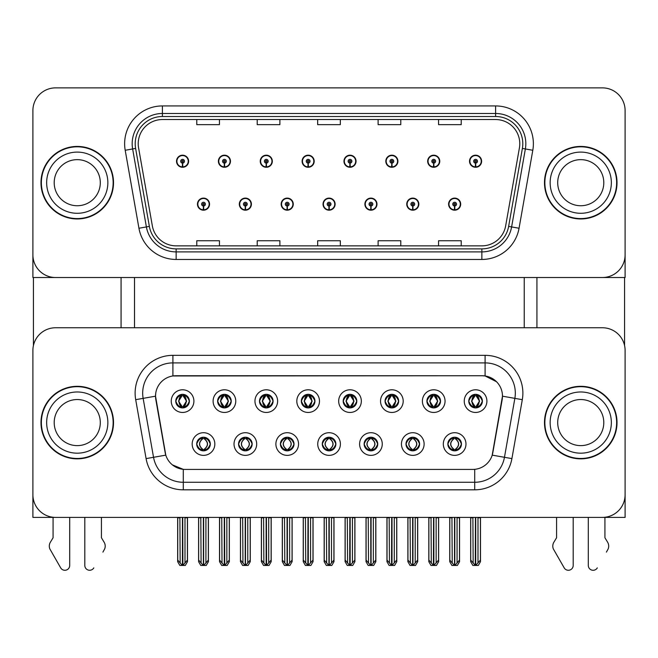 <?xml version="1.0" encoding="UTF-8"?>
<svg xmlns="http://www.w3.org/2000/svg" width="658" height="658" viewBox="0 0 658 658"><rect width="100%" height="100%" fill="white"/><g stroke="black" fill="none" stroke-linecap="round" stroke-linejoin="round"><path stroke-width="0.99" d="M175.776 401.125A6.802 6.802 0 0 0 182.57 407.927A6.802 6.802 0 0 0 189.372 401.125A6.802 6.802 0 0 0 182.57 394.323A6.802 6.802 0 0 0 175.776 401.125L175.834 401.125C177.249 404.925 179.009 406.751 181.131 406.611L180.67 407.656M171.244 401.125A11.334 11.334 0 0 0 182.57 412.459A11.334 11.334 0 0 0 193.904 401.125A11.334 11.334 0 0 0 182.57 389.791A11.334 11.334 0 0 0 171.244 401.125M280.415 444.043A6.802 6.802 0 0 0 287.217 450.837A6.802 6.802 0 0 0 294.019 444.043A6.802 6.802 0 0 0 287.217 437.241A6.802 6.802 0 0 0 280.415 444.043L280.481 444.043C281.772 447.703 283.532 449.529 285.778 449.537L286.584 449.537C282.085 445.869 282.085 442.209 286.584 438.541L285.778 438.541C283.573 438.499 281.813 440.334 280.481 444.043M275.883 444.043A11.334 11.334 0 0 0 287.217 455.369A11.334 11.334 0 0 0 298.551 444.043A11.334 11.334 0 0 0 287.217 432.709A11.334 11.334 0 0 0 275.883 444.043M238.558 444.043A6.802 6.802 0 0 0 245.36 450.837A6.802 6.802 0 0 0 252.162 444.043A6.802 6.802 0 0 0 245.36 437.241A6.802 6.802 0 0 0 238.558 444.043L238.624 444.043C239.915 447.703 241.675 449.529 243.921 449.537L244.727 449.537C240.228 445.869 240.228 442.209 244.727 438.541L243.921 438.541C241.716 438.499 239.956 440.334 238.624 444.043M234.026 444.043A11.334 11.334 0 0 0 245.36 455.369A11.334 11.334 0 0 0 256.694 444.043A11.334 11.334 0 0 0 245.36 432.709A11.334 11.334 0 0 0 234.026 444.043M405.994 444.043A6.802 6.802 0 0 0 412.788 450.837A6.802 6.802 0 0 0 419.59 444.043A6.802 6.802 0 0 0 412.788 437.241A6.802 6.802 0 0 0 405.994 444.043L406.052 444.043C407.343 447.703 409.111 449.529 411.357 449.537L412.155 449.537C407.656 445.869 407.656 442.209 412.155 438.541L411.357 438.541C409.153 438.499 407.384 440.334 406.052 444.043M401.454 444.043A11.334 11.334 0 0 0 412.788 455.369A11.334 11.334 0 0 0 424.122 444.043A11.334 11.334 0 0 0 412.788 432.709A11.334 11.334 0 0 0 401.454 444.043M343.205 401.125A6.802 6.802 0 0 0 350.007 407.927A6.802 6.802 0 0 0 356.8 401.125A6.802 6.802 0 0 0 350.007 394.323A6.802 6.802 0 0 0 343.205 401.125L343.27 401.125C344.677 404.925 346.445 406.751 348.567 406.611L348.107 407.656M338.673 401.125A11.334 11.334 0 0 0 350.007 412.459A11.334 11.334 0 0 0 361.341 401.125A11.334 11.334 0 0 0 350.007 389.791A11.334 11.334 0 0 0 338.673 401.125M426.919 401.125A6.802 6.802 0 0 0 433.721 407.927A6.802 6.802 0 0 0 440.523 401.125A6.802 6.802 0 0 0 433.721 394.323A6.802 6.802 0 0 0 426.919 401.125L426.984 401.125C428.391 404.925 430.159 406.751 432.281 406.611L431.821 407.656M422.387 401.125A11.334 11.334 0 0 0 433.721 412.459A11.334 11.334 0 0 0 445.055 401.125A11.334 11.334 0 0 0 433.721 389.791A11.334 11.334 0 0 0 422.387 401.125M196.701 444.043A6.802 6.802 0 0 0 203.503 450.837A6.802 6.802 0 0 0 210.305 444.043A6.802 6.802 0 0 0 203.503 437.241A6.802 6.802 0 0 0 196.701 444.043L196.767 444.043C198.058 447.703 199.818 449.529 202.064 449.537L202.87 449.537C198.371 445.869 198.371 442.209 202.87 438.541L202.064 438.541C199.859 438.499 198.091 440.334 196.767 444.043M192.169 444.043A11.334 11.334 0 0 0 203.503 455.369A11.334 11.334 0 0 0 214.837 444.043A11.334 11.334 0 0 0 203.503 432.709A11.334 11.334 0 0 0 192.169 444.043M301.348 401.125A6.802 6.802 0 0 0 308.15 407.927A6.802 6.802 0 0 0 314.943 401.125A6.802 6.802 0 0 0 308.15 394.323A6.802 6.802 0 0 0 301.348 401.125L301.413 401.125C302.82 404.925 304.58 406.751 306.71 406.611L306.241 407.656M296.816 401.125A11.334 11.334 0 0 0 308.15 412.459A11.334 11.334 0 0 0 319.484 401.125A11.334 11.334 0 0 0 308.15 389.791A11.334 11.334 0 0 0 296.816 401.125M217.634 401.125A6.802 6.802 0 0 0 224.436 407.927A6.802 6.802 0 0 0 231.229 401.125A6.802 6.802 0 0 0 224.436 394.323A6.802 6.802 0 0 0 217.634 401.125L217.699 401.125C219.106 404.925 220.866 406.751 222.996 406.611L222.527 407.656M213.102 401.125A11.334 11.334 0 0 0 224.436 412.459A11.334 11.334 0 0 0 235.761 401.125A11.334 11.334 0 0 0 224.436 389.791A11.334 11.334 0 0 0 213.102 401.125M259.491 401.125A6.802 6.802 0 0 0 266.293 407.927A6.802 6.802 0 0 0 273.086 401.125A6.802 6.802 0 0 0 266.293 394.323A6.802 6.802 0 0 0 259.491 401.125L259.556 401.125C260.963 404.925 262.723 406.751 264.853 406.611L264.384 407.656M254.959 401.125A11.334 11.334 0 0 0 266.293 412.459A11.334 11.334 0 0 0 277.627 401.125A11.334 11.334 0 0 0 266.293 389.791A11.334 11.334 0 0 0 254.959 401.125M364.129 444.043A6.802 6.802 0 0 0 370.931 450.837A6.802 6.802 0 0 0 377.733 444.043A6.802 6.802 0 0 0 370.931 437.241A6.802 6.802 0 0 0 364.129 444.043L364.195 444.043C365.486 447.703 367.254 449.529 369.5 449.537L370.298 449.537C365.799 445.869 365.799 442.209 370.298 438.541L369.5 438.541C367.296 438.499 365.527 440.334 364.195 444.043M359.597 444.043A11.334 11.334 0 0 0 370.931 455.369A11.334 11.334 0 0 0 382.265 444.043A11.334 11.334 0 0 0 370.931 432.709A11.334 11.334 0 0 0 359.597 444.043M322.272 444.043A6.802 6.802 0 0 0 329.074 450.837A6.802 6.802 0 0 0 335.876 444.043A6.802 6.802 0 0 0 329.074 437.241A6.802 6.802 0 0 0 322.272 444.043L322.338 444.043C323.629 447.703 325.397 449.529 327.635 449.537L328.441 449.537C323.942 445.869 323.942 442.209 328.441 438.541L327.635 438.541C325.43 438.499 323.67 440.334 322.338 444.043M317.74 444.043A11.334 11.334 0 0 0 329.074 455.369A11.334 11.334 0 0 0 340.408 444.043A11.334 11.334 0 0 0 329.074 432.709A11.334 11.334 0 0 0 317.74 444.043M468.776 401.125A6.802 6.802 0 0 0 475.578 407.927A6.802 6.802 0 0 0 482.38 401.125A6.802 6.802 0 0 0 475.578 394.323A6.802 6.802 0 0 0 468.776 401.125L468.841 401.125C470.248 404.925 472.016 406.751 474.138 406.611L473.678 407.656M464.244 401.125A11.334 11.334 0 0 0 475.578 412.459A11.334 11.334 0 0 0 486.912 401.125A11.334 11.334 0 0 0 475.578 389.791A11.334 11.334 0 0 0 464.244 401.125M385.062 401.125A6.802 6.802 0 0 0 391.864 407.927A6.802 6.802 0 0 0 398.666 401.125A6.802 6.802 0 0 0 391.864 394.323A6.802 6.802 0 0 0 385.062 401.125L385.127 401.125C386.534 404.925 388.302 406.751 390.424 406.611L389.964 407.656M380.53 401.125A11.334 11.334 0 0 0 391.864 412.459A11.334 11.334 0 0 0 403.198 401.125A11.334 11.334 0 0 0 391.864 389.791A11.334 11.334 0 0 0 380.53 401.125M447.851 444.043A6.802 6.802 0 0 0 454.645 450.837A6.802 6.802 0 0 0 461.447 444.043A6.802 6.802 0 0 0 454.645 437.241A6.802 6.802 0 0 0 447.851 444.043L447.909 444.043C449.2 447.703 450.969 449.529 453.214 449.537L454.02 449.537C449.521 445.869 449.521 442.209 454.02 438.541L453.214 438.541C451.01 438.499 449.241 440.334 447.909 444.043M443.311 444.043A11.334 11.334 0 0 0 454.645 455.369A11.334 11.334 0 0 0 465.979 444.043A11.334 11.334 0 0 0 454.645 432.709A11.334 11.334 0 0 0 443.311 444.043M155.527 396.141A20.398 20.398 0 0 0 155.839 399.677L165.158 452.564A20.398 20.398 0 0 0 185.252 469.425L472.748 469.425A20.398 20.398 0 0 0 492.842 452.564L502.161 399.677A20.398 20.398 0 0 0 482.075 375.734L175.925 375.734A20.398 20.398 0 0 0 155.527 396.141L155.749 393.114M32.9 350.426L32.9 517.402L625.1 517.402L625.1 350.426A22.668 22.668 0 0 0 602.432 327.758L55.568 327.758A22.668 22.668 0 0 0 32.9 350.426L32.9 494.734A22.668 22.668 0 0 0 55.568 517.402L602.432 517.402A22.668 22.668 0 0 0 625.1 494.734L625.1 350.426M134.52 277.52L134.52 327.758M524.237 277.52L524.237 327.758M323.029 204.153A6.045 6.045 0 0 0 329.074 210.198A6.045 6.045 0 0 0 335.119 204.153A6.045 6.045 0 0 0 329.074 198.107A6.045 6.045 0 0 0 323.029 204.153M364.886 204.153A6.045 6.045 0 0 0 370.931 210.198A6.045 6.045 0 0 0 376.976 204.153A6.045 6.045 0 0 0 370.931 198.107A6.045 6.045 0 0 0 364.886 204.153M281.172 204.153A6.045 6.045 0 0 0 287.217 210.198A6.045 6.045 0 0 0 293.262 204.153A6.045 6.045 0 0 0 287.217 198.107A6.045 6.045 0 0 0 281.172 204.153M239.315 204.153A6.045 6.045 0 0 0 245.36 210.198A6.045 6.045 0 0 0 251.405 204.153A6.045 6.045 0 0 0 245.36 198.107A6.045 6.045 0 0 0 239.315 204.153M197.458 204.153A6.045 6.045 0 0 0 203.503 210.198A6.045 6.045 0 0 0 209.548 204.153A6.045 6.045 0 0 0 203.503 198.107A6.045 6.045 0 0 0 197.458 204.153M406.743 204.153A6.045 6.045 0 0 0 412.788 210.198A6.045 6.045 0 0 0 418.833 204.153A6.045 6.045 0 0 0 412.788 198.107A6.045 6.045 0 0 0 406.743 204.153M427.675 161.235A6.045 6.045 0 0 0 433.721 167.28A6.045 6.045 0 0 0 439.766 161.235A6.045 6.045 0 0 0 433.721 155.189A6.045 6.045 0 0 0 427.675 161.235M385.818 161.235A6.045 6.045 0 0 0 391.864 167.28A6.045 6.045 0 0 0 397.909 161.235A6.045 6.045 0 0 0 391.864 155.189A6.045 6.045 0 0 0 385.818 161.235M343.961 161.235A6.045 6.045 0 0 0 350.007 167.28A6.045 6.045 0 0 0 356.052 161.235A6.045 6.045 0 0 0 350.007 155.189A6.045 6.045 0 0 0 343.961 161.235M302.104 161.235A6.045 6.045 0 0 0 308.15 167.28A6.045 6.045 0 0 0 314.195 161.235A6.045 6.045 0 0 0 308.15 155.189A6.045 6.045 0 0 0 302.104 161.235M260.247 161.235A6.045 6.045 0 0 0 266.293 167.28A6.045 6.045 0 0 0 272.33 161.235A6.045 6.045 0 0 0 266.293 155.189A6.045 6.045 0 0 0 260.247 161.235M218.39 161.235A6.045 6.045 0 0 0 224.436 167.28A6.045 6.045 0 0 0 230.473 161.235A6.045 6.045 0 0 0 224.436 155.189A6.045 6.045 0 0 0 218.39 161.235M176.533 161.235A6.045 6.045 0 0 0 182.57 167.28A6.045 6.045 0 0 0 188.616 161.235A6.045 6.045 0 0 0 182.57 155.189A6.045 6.045 0 0 0 176.533 161.235M448.6 204.153A6.045 6.045 0 0 0 454.645 210.198A6.045 6.045 0 0 0 460.69 204.153A6.045 6.045 0 0 0 454.645 198.107A6.045 6.045 0 0 0 448.6 204.153M469.532 161.235A6.045 6.045 0 0 0 475.578 167.28A6.045 6.045 0 0 0 481.623 161.235A6.045 6.045 0 0 0 475.578 155.189A6.045 6.045 0 0 0 469.532 161.235M625.1 277.52L625.1 110.536A22.668 22.668 0 0 0 602.432 87.876L55.568 87.876A22.668 22.668 0 0 0 32.9 110.536L32.9 277.52L625.1 277.52M40.985 422.584A36.264 36.264 0 0 0 77.249 458.848A36.264 36.264 0 0 0 113.513 422.584A36.264 36.264 0 0 0 77.249 386.312A36.264 36.264 0 0 0 40.985 422.584M544.487 422.584A36.264 36.264 0 0 0 580.751 458.848A36.264 36.264 0 0 0 617.015 422.584A36.264 36.264 0 0 0 580.751 386.312A36.264 36.264 0 0 0 544.487 422.584M172.906 355.336L485.094 355.336A37.777 37.777 0 0 1 522.304 399.677L511.908 458.61A37.777 37.777 0 0 1 474.706 489.823L183.294 489.823A37.777 37.777 0 0 1 146.092 458.61L135.696 399.677A37.777 37.777 0 0 1 172.906 355.336L172.906 362.895L485.094 362.895A30.219 30.219 0 0 1 514.86 398.361L504.464 457.294A30.219 30.219 0 0 1 474.706 482.273L183.294 482.273A30.219 30.219 0 0 1 153.536 457.294L143.14 398.361A30.219 30.219 0 0 1 172.906 362.895L172.906 375.965L482.075 375.734L485.094 375.965L496.494 381.714M472.748 469.425L185.252 469.425M183.294 489.823L183.294 469.335L172.404 464.877M522.304 399.677L502.473 396.182L492.209 455.139L511.908 458.61M146.092 458.61L165.791 455.139L155.527 396.182L143.14 398.361A30.219 30.219 0 0 1 142.679 393.114M492.842 452.564L492.719 453.214M165.281 453.214L165.158 452.564M602.432 327.758L55.568 327.758M40.985 182.694A36.264 36.264 0 0 0 77.249 218.958A36.264 36.264 0 0 0 113.513 182.694A36.264 36.264 0 0 0 77.249 146.43A36.264 36.264 0 0 0 40.985 182.694M544.487 182.694A36.264 36.264 0 0 0 580.751 218.958A36.264 36.264 0 0 0 617.015 182.694A36.264 36.264 0 0 0 580.751 146.43A36.264 36.264 0 0 0 544.487 182.694M138.221 143.707A24.181 24.181 0 0 1 162.403 119.534L495.597 119.534A24.181 24.181 0 0 1 519.409 147.91L505.657 225.883A24.181 24.181 0 0 1 481.853 245.862L176.147 245.862A24.181 24.181 0 0 1 152.343 225.883L138.591 147.91A24.181 24.181 0 0 1 138.221 143.707M135.203 143.707A27.2 27.2 0 0 0 135.614 148.428L149.366 226.401A27.2 27.2 0 0 0 176.147 248.88L481.853 248.88A27.2 27.2 0 0 0 508.634 226.401L522.386 148.428A27.2 27.2 0 0 0 495.597 116.507L162.403 116.507A27.2 27.2 0 0 0 135.203 143.707M125.201 150.271A37.777 37.777 0 0 1 162.403 105.93L495.597 105.93A37.777 37.777 0 0 1 532.799 150.271L519.055 228.244A37.777 37.777 0 0 1 481.853 259.458L176.147 259.458A37.777 37.777 0 0 1 138.945 228.244L125.201 150.271L132.636 148.955A30.219 30.219 0 0 1 162.403 113.489L495.597 113.489A30.219 30.219 0 0 1 525.364 148.955L511.611 226.928A30.219 30.219 0 0 1 481.853 251.899L176.147 251.899A30.219 30.219 0 0 1 146.389 226.928L132.636 148.955A30.219 30.219 0 0 1 132.176 143.707M602.432 87.876L55.568 87.876M32.9 110.536L32.9 254.852A22.668 22.668 0 0 0 55.568 277.52L602.432 277.52A22.668 22.668 0 0 0 625.1 254.852L625.1 110.536M317.666 119.534L317.666 124.65L340.334 124.65L340.334 119.534M257.22 119.534L257.22 124.65L279.889 124.65L279.889 119.534M196.775 119.534L196.775 124.65L219.443 124.65L219.443 119.534M378.111 119.534L378.111 124.65L400.78 124.65L400.78 119.534M438.557 119.534L438.557 124.65L461.225 124.65L461.225 119.534M340.334 245.862L340.334 240.738L317.666 240.738L317.666 245.862M279.889 245.862L279.889 240.738L257.22 240.738L257.22 245.862M219.443 245.862L219.443 240.738L196.775 240.738L196.775 245.862M400.78 245.862L400.78 240.738L378.111 240.738L378.111 245.862M461.225 245.862L461.225 240.738L438.557 240.738L438.557 245.862M455.821 450.738L455.278 449.537L456.084 449.537C458.289 449.579 460.057 447.744 461.381 444.027C460.09 440.375 458.322 438.541 456.084 438.541L456.545 437.512M455.821 437.34L455.278 438.541L456.084 438.541M454.242 449.537L453.675 450.771L454.242 449.537C449.463 445.869 449.463 442.209 454.242 438.549L453.675 437.307L454.242 438.541C449.628 442.209 449.628 445.869 454.242 449.537M454.02 438.541L453.477 437.34M455.278 438.541L455.624 437.307L455.278 438.541C459.778 442.209 459.778 445.869 455.278 449.537L455.624 450.771L455.048 449.537C459.671 445.869 459.671 442.209 455.056 438.549C459.835 442.209 459.835 445.869 455.048 449.537L455.278 449.537M451.947 517.402L452.227 562.944L454.341 565.452L454.958 565.452L459.481 560.065L459.481 517.78L457.063 517.78L457.063 562.944M454.801 517.402L454.801 565.452M454.497 565.452L454.497 517.402M449.809 517.402L449.809 560.065L452.227 562.944M452.227 517.78L449.809 517.78M472.88 517.402L473.16 562.944L475.265 565.452L475.43 517.402M475.726 517.402L475.726 565.452L480.414 560.065L480.414 517.78L477.996 517.78L478.276 517.402M470.741 517.402L470.741 560.065L473.16 562.944M473.16 517.78L470.741 517.78M477.996 562.944L477.996 517.78M474.402 407.82L474.944 406.611L474.138 406.611M474.402 394.422L474.944 395.631L474.138 395.631C471.95 395.59 470.182 397.424 468.841 401.125M482.38 401.125L482.314 401.125C481.006 397.465 479.238 395.639 477.017 395.631L476.211 395.631L479.641 401.125L476.211 406.611L477.017 406.611L477.478 407.656M482.314 401.125C480.949 404.851 479.189 406.685 477.017 406.611M474.944 406.611L471.646 401.125L475.166 395.631C470.947 395.779 470.815 405.912 475.175 406.611L471.515 401.125L474.944 395.631M475.989 395.631L475.989 395.631C480.2 395.779 480.34 405.912 475.981 406.611L476.548 407.853L475.989 406.611L479.509 401.125L475.989 395.631L476.556 394.397L475.981 395.631M413.964 450.738L413.421 449.537L414.227 449.537C416.432 449.579 418.2 447.744 419.524 444.027C418.233 440.375 416.465 438.541 414.227 438.541L414.688 437.512M413.964 437.34L413.421 438.541L414.227 438.541M412.385 449.537L411.818 450.771L412.385 449.537C407.606 445.869 407.606 442.209 412.385 438.549L411.818 437.307L412.385 438.541C407.763 442.209 407.763 445.869 412.385 449.537M412.155 438.541L411.62 437.34M413.421 438.541L413.767 437.307L413.421 438.541C417.92 442.209 417.92 445.869 413.421 449.537L413.767 450.771L413.191 449.537C417.814 445.869 417.814 442.209 413.199 438.549C417.978 442.209 417.978 445.869 413.191 449.537L413.421 449.537M410.09 517.402L410.37 562.944L412.484 565.452L413.101 565.452L417.624 560.065L417.624 517.78L415.206 517.78L415.206 562.944M412.944 517.402L412.944 565.452M412.64 565.452L412.64 517.402M407.952 517.402L407.952 560.065L410.37 562.944M410.37 517.78L407.952 517.78M372.099 450.738L371.564 449.537L372.37 449.537C374.575 449.579 376.343 447.744 377.667 444.027C376.376 440.375 374.608 438.541 372.37 438.541L372.831 437.512M372.099 437.34L371.564 438.541L372.37 438.541M370.528 449.537L369.961 450.771L370.528 449.537C365.749 445.869 365.749 442.209 370.528 438.549L369.961 437.307L370.528 438.541C365.906 442.209 365.906 445.869 370.528 449.537M370.298 438.541L369.763 437.34M371.564 438.541L371.91 437.307L371.334 438.541C376.121 442.209 376.121 445.869 371.334 449.537L371.902 450.771L371.342 449.537C375.957 445.869 375.957 442.209 371.342 438.549L371.564 438.541C376.063 442.209 376.063 445.869 371.564 449.537L371.564 449.537M368.233 517.402L368.513 562.944L370.627 565.452L371.244 565.452L375.767 560.065L375.767 517.78L373.349 517.78L373.349 562.944M371.087 517.402L371.087 565.452M370.783 565.452L370.783 517.402M366.095 517.402L366.095 560.065L368.513 562.944M368.513 517.78L366.095 517.78M330.242 450.738L329.707 449.537L330.513 449.537C332.718 449.579 334.486 447.744 335.81 444.027C334.519 440.375 332.751 438.541 330.513 438.541L330.974 437.512M330.242 437.34L329.707 438.541L330.513 438.541M328.663 449.537L328.103 450.771L328.671 449.537C323.892 445.869 323.892 442.209 328.671 438.549L328.103 437.307L328.671 438.541C324.049 442.209 324.049 445.869 328.663 449.537M328.441 438.541L327.906 437.34M329.707 438.541C334.206 442.209 334.206 445.869 329.707 449.537L329.485 449.537C334.099 445.869 334.099 442.209 329.485 438.549L330.053 437.307M329.707 449.537L330.053 450.771M326.376 517.402L326.656 562.944L328.77 565.452L329.387 565.452L333.91 560.065L333.91 517.78L331.492 517.78L331.492 562.944M329.23 517.402L329.23 565.452M328.926 565.452L328.926 517.402M324.238 517.402L324.238 560.065L326.656 562.944M326.656 517.78L324.238 517.78M431.023 517.402L431.303 562.944L433.408 565.452L433.564 517.402M433.869 517.402L433.869 565.452L438.557 560.065L438.557 517.78L436.139 517.78L436.419 517.402M428.884 517.402L428.884 560.065L431.303 562.944M431.303 517.78L428.884 517.78M436.139 562.944L436.139 517.78M432.545 407.82L433.087 406.611L432.281 406.611M432.545 394.422L433.087 395.631L432.281 395.631C430.093 395.59 428.325 397.424 426.984 401.125M440.523 401.125L440.457 401.125C439.149 397.465 437.381 395.639 435.16 395.631L434.354 395.631L437.784 401.125L434.354 406.611L435.16 406.611L435.621 407.656M440.457 401.125C439.092 404.851 437.331 406.685 435.16 406.611M433.087 406.611L429.789 401.125L433.309 395.631L432.742 394.397L433.318 395.631C429.09 395.779 428.958 405.912 433.318 406.611L432.75 407.853L433.309 406.611L429.658 401.125L433.087 395.631M434.132 395.631L434.132 395.631C438.343 395.779 438.483 405.912 434.124 406.611L434.691 407.853L434.132 406.611L437.644 401.125L434.132 395.631L434.699 394.397L434.124 395.631M389.166 517.402L389.446 562.944L391.551 565.452L391.707 517.402M392.012 517.402L392.012 565.452L396.7 560.065L396.7 517.78L394.282 517.78L394.561 517.402M387.027 517.402L387.027 560.065L389.446 562.944M389.446 517.78L387.027 517.78M394.282 562.944L394.282 517.78M390.688 407.82L391.23 406.611L390.424 406.611M390.688 394.422L391.23 395.631L390.424 395.631C388.236 395.59 386.468 397.424 385.127 401.125M398.666 401.125L398.6 401.125C397.292 397.465 395.524 395.639 393.303 395.631L392.497 395.631L395.927 401.125L392.497 406.611L393.303 406.611L393.764 407.656M398.6 401.125C397.235 404.851 395.474 406.685 393.303 406.611M391.23 406.611L387.932 401.125L391.452 395.631C387.233 395.779 387.101 405.912 391.461 406.611L387.801 401.125L391.23 395.631M392.275 395.631L392.834 394.397L392.267 395.631C396.486 395.779 396.626 405.912 392.267 406.611L392.834 407.853L392.275 406.611L395.787 401.125L392.275 395.631M347.309 517.402L347.589 562.944L349.694 565.452L349.85 517.402M350.155 517.402L350.155 565.452L354.843 560.065L354.843 517.78L352.425 517.78L352.704 517.402M345.17 517.402L345.17 560.065L347.589 562.944M347.589 517.78L345.17 517.78M352.425 562.944L352.425 517.78M348.83 407.82L349.373 406.611L348.567 406.611M348.83 394.422L349.373 395.631L348.567 395.631C346.379 395.59 344.611 397.424 343.27 401.125M356.8 401.125L356.743 401.125C355.435 397.465 353.667 395.639 351.446 395.631L350.64 395.631L354.07 401.125L350.64 406.611L351.446 406.611L351.907 407.656M356.743 401.125C355.378 404.851 353.617 406.685 351.446 406.611M349.373 406.611L346.075 401.125L349.595 395.631C345.376 395.779 345.244 405.912 349.595 406.611L345.944 401.125L349.373 395.631M350.418 395.631L350.418 395.631C354.629 395.779 354.769 405.912 350.41 406.611L350.977 407.853L350.418 406.611L353.93 401.125L350.418 395.631L350.977 394.397L350.41 395.631M305.452 517.402L305.731 562.944L307.837 565.452L307.993 517.402M308.298 517.402L308.298 565.452L312.986 560.065L312.986 517.78L310.568 517.78L310.847 517.402M303.313 517.402L303.313 560.065L305.731 562.944M305.731 517.78L303.313 517.78M310.568 562.944L310.568 517.78M306.973 407.82L307.516 406.611L306.71 406.611M306.973 394.422L307.516 395.631L306.71 395.631C304.514 395.59 302.754 397.424 301.413 401.125M314.943 401.125L314.886 401.125C313.57 397.465 311.81 395.639 309.589 395.631L308.783 395.631L312.213 401.125L308.783 406.611L309.589 406.611L310.05 407.656M314.886 401.125C313.521 404.851 311.752 406.685 309.589 406.611M307.516 406.611L304.218 401.125L307.738 395.631C303.519 395.779 303.387 405.912 307.738 406.611L304.086 401.125L307.516 395.631M308.561 395.631L308.561 395.631C312.772 395.779 312.904 405.912 308.553 406.611L309.12 407.853L308.561 406.611L312.073 401.125L308.561 395.631L309.12 394.397L308.553 395.631M454.563 206.036L454.398 209.812A5.667 5.667 0 0 1 448.978 204.153A5.667 5.667 0 0 1 454.645 198.486A5.667 5.667 0 0 1 460.312 204.153A5.667 5.667 0 0 1 454.892 209.812L454.727 206.036A1.892 1.892 0 0 0 456.537 204.153A1.892 1.892 0 0 0 454.645 202.261A1.892 1.892 0 0 0 452.762 204.153A1.892 1.892 0 0 0 454.563 206.036L454.612 204.909A0.757 0.757 0 0 1 453.888 204.153A0.757 0.757 0 0 1 454.645 203.396A0.757 0.757 0 0 1 455.402 204.153A0.757 0.757 0 0 1 454.678 204.909L454.727 206.036M459.555 517.402L459.555 561.677L457.376 565.452L454.958 565.452M449.735 517.402L449.735 561.677L451.914 565.452L454.341 565.452M475.495 163.126L475.331 166.902A5.667 5.667 0 0 1 469.911 161.235A5.667 5.667 0 0 1 475.578 155.568A5.667 5.667 0 0 1 481.245 161.235A5.667 5.667 0 0 1 475.824 166.902L475.66 163.126A1.892 1.892 0 0 0 477.469 161.235A1.892 1.892 0 0 0 475.578 159.351A1.892 1.892 0 0 0 473.686 161.235A1.892 1.892 0 0 0 475.495 163.126L475.545 161.991A0.757 0.757 0 0 1 474.821 161.235A0.757 0.757 0 0 1 475.578 160.478A0.757 0.757 0 0 1 476.334 161.235A0.757 0.757 0 0 1 475.611 161.991L475.66 163.126M480.488 517.402L480.488 561.677L478.308 565.452L475.89 565.452M470.667 517.402L470.667 561.677L472.847 565.452L475.265 565.452M33.426 277.52L33.426 345.557M121.072 277.52L121.072 327.758M536.928 277.52L536.928 327.758M624.574 277.52L624.574 345.557M412.706 206.036L412.541 209.812A5.667 5.667 0 0 1 407.121 204.153A5.667 5.667 0 0 1 412.788 198.486A5.667 5.667 0 0 1 418.455 204.153A5.667 5.667 0 0 1 413.035 209.812L412.87 206.036A1.892 1.892 0 0 0 414.68 204.153A1.892 1.892 0 0 0 412.788 202.261A1.892 1.892 0 0 0 410.905 204.153A1.892 1.892 0 0 0 412.706 206.036L412.755 204.909A0.757 0.757 0 0 1 412.031 204.153A0.757 0.757 0 0 1 412.788 203.396A0.757 0.757 0 0 1 413.545 204.153A0.757 0.757 0 0 1 412.821 204.909L412.87 206.036M417.698 517.402L417.698 561.677L415.519 565.452L413.101 565.452M407.878 517.402L407.878 561.677L410.057 565.452L412.484 565.452M370.849 206.036L370.684 209.812A5.667 5.667 0 0 1 365.264 204.153A5.667 5.667 0 0 1 370.931 198.486A5.667 5.667 0 0 1 376.598 204.153A5.667 5.667 0 0 1 371.178 209.812L371.013 206.036A1.892 1.892 0 0 0 372.823 204.153A1.892 1.892 0 0 0 370.931 202.261A1.892 1.892 0 0 0 369.048 204.153A1.892 1.892 0 0 0 370.849 206.036L370.898 204.909A0.757 0.757 0 0 1 370.174 204.153A0.757 0.757 0 0 1 370.931 203.396A0.757 0.757 0 0 1 371.688 204.153A0.757 0.757 0 0 1 370.964 204.909L371.013 206.036M375.841 517.402L375.841 561.677L373.662 565.452L371.244 565.452M366.021 517.402L366.021 561.677L368.2 565.452L370.627 565.452M328.992 206.036L328.827 209.812A5.667 5.667 0 0 1 323.407 204.153A5.667 5.667 0 0 1 329.074 198.486A5.667 5.667 0 0 1 334.741 204.153A5.667 5.667 0 0 1 329.321 209.812L329.156 206.036A1.892 1.892 0 0 0 330.966 204.153A1.892 1.892 0 0 0 329.074 202.261A1.892 1.892 0 0 0 327.19 204.153A1.892 1.892 0 0 0 328.992 206.036L329.041 204.909A0.757 0.757 0 0 1 328.317 204.153A0.757 0.757 0 0 1 329.074 203.396A0.757 0.757 0 0 1 329.831 204.153A0.757 0.757 0 0 1 329.107 204.909L329.156 206.036M333.984 517.402L333.984 561.677L331.805 565.452L329.387 565.452M324.164 517.402L324.164 561.677L326.343 565.452L328.77 565.452M433.638 163.126L433.474 166.902A5.667 5.667 0 0 1 428.054 161.235A5.667 5.667 0 0 1 433.721 155.568A5.667 5.667 0 0 1 439.388 161.235A5.667 5.667 0 0 1 433.967 166.902L433.803 163.126A1.892 1.892 0 0 0 435.604 161.235A1.892 1.892 0 0 0 433.721 159.351A1.892 1.892 0 0 0 431.829 161.235A1.892 1.892 0 0 0 433.638 163.126L433.688 161.991A0.757 0.757 0 0 1 432.964 161.235A0.757 0.757 0 0 1 433.721 160.478A0.757 0.757 0 0 1 434.477 161.235A0.757 0.757 0 0 1 433.754 161.991L433.803 163.126M438.631 517.402L438.631 561.677L436.451 565.452L434.025 565.452M428.81 517.402L428.81 561.677L430.99 565.452L433.408 565.452M391.781 163.126L391.617 166.902A5.667 5.667 0 0 1 386.197 161.235A5.667 5.667 0 0 1 391.864 155.568A5.667 5.667 0 0 1 397.531 161.235A5.667 5.667 0 0 1 392.11 166.902L391.946 163.126A1.892 1.892 0 0 0 393.747 161.235A1.892 1.892 0 0 0 391.864 159.351A1.892 1.892 0 0 0 389.972 161.235A1.892 1.892 0 0 0 391.781 163.126L391.831 161.991A0.757 0.757 0 0 1 391.107 161.235A0.757 0.757 0 0 1 391.864 160.478A0.757 0.757 0 0 1 392.62 161.235A0.757 0.757 0 0 1 391.897 161.991L391.946 163.126M396.774 517.402L396.774 561.677L394.594 565.452L392.168 565.452M386.953 517.402L386.953 561.677L389.133 565.452L391.551 565.452M349.924 163.126L349.76 166.902A5.667 5.667 0 0 1 344.34 161.235A5.667 5.667 0 0 1 350.007 155.568A5.667 5.667 0 0 1 355.674 161.235A5.667 5.667 0 0 1 350.253 166.902L350.089 163.126A1.892 1.892 0 0 0 351.89 161.235A1.892 1.892 0 0 0 350.007 159.351A1.892 1.892 0 0 0 348.115 161.235A1.892 1.892 0 0 0 349.924 163.126L349.974 161.991A0.757 0.757 0 0 1 349.25 161.235A0.757 0.757 0 0 1 350.007 160.478A0.757 0.757 0 0 1 350.763 161.235A0.757 0.757 0 0 1 350.04 161.991L350.089 163.126M354.917 517.402L354.917 561.677L352.737 565.452L350.311 565.452M345.096 517.402L345.096 561.677L347.276 565.452L349.694 565.452M308.067 163.126L307.903 166.902A5.667 5.667 0 0 1 302.483 161.235A5.667 5.667 0 0 1 308.15 155.568A5.667 5.667 0 0 1 313.817 161.235A5.667 5.667 0 0 1 308.396 166.902L308.232 163.126A1.892 1.892 0 0 0 310.033 161.235A1.892 1.892 0 0 0 308.15 159.351A1.892 1.892 0 0 0 306.258 161.235A1.892 1.892 0 0 0 308.067 163.126L308.117 161.991A0.757 0.757 0 0 1 307.393 161.235A0.757 0.757 0 0 1 308.15 160.478A0.757 0.757 0 0 1 308.906 161.235A0.757 0.757 0 0 1 308.183 161.991L308.232 163.126M313.06 517.402L313.06 561.677L310.88 565.452L308.454 565.452M303.239 517.402L303.239 561.677L305.419 565.452L307.837 565.452M84.808 517.402L84.808 565.469L84.808 517.402M69.699 517.402L69.699 565.469A4.828 4.828 0 0 1 60.692 567.879L49.843 548.928A7.559 7.559 0 0 1 50.386 542.2L53.076 537.767L50.386 542.2M102.911 552.111L104.663 548.928A7.559 7.559 0 0 0 104.112 542.2L101.431 537.767L101.431 517.402M93.806 567.879A4.828 4.828 0 0 1 84.808 565.469M53.076 517.402L53.076 537.767M104.112 542.2L101.431 537.767M588.301 517.402L588.301 565.469L588.301 517.402M573.192 517.402L573.192 565.469A4.828 4.828 0 0 1 564.194 567.879L553.337 548.928A7.559 7.559 0 0 1 553.888 542.2L556.569 537.767L553.888 542.2M606.413 552.111L608.156 548.928A7.559 7.559 0 0 0 607.614 542.2L604.924 537.767L604.924 517.402M597.308 567.879A4.828 4.828 0 0 1 588.301 565.469M556.569 517.402L556.569 537.767M607.614 542.2L604.924 537.767M100.296 422.584A23.046 23.046 0 0 0 77.249 399.538A23.046 23.046 0 0 0 54.203 422.584A23.046 23.046 0 0 0 77.249 445.622A23.046 23.046 0 0 0 100.296 422.584A23.046 23.046 0 0 1 77.249 445.622A23.046 23.046 0 0 1 54.203 422.584M41.364 422.584A35.886 35.886 0 0 1 77.249 386.69A35.886 35.886 0 0 1 113.143 422.584A35.886 35.886 0 0 1 77.249 458.47A35.886 35.886 0 0 1 41.364 422.584M603.797 182.694A23.046 23.046 0 0 0 580.751 159.647A23.046 23.046 0 0 0 557.704 182.694A23.046 23.046 0 0 0 580.751 205.74A23.046 23.046 0 0 0 603.797 182.694A23.046 23.046 0 0 1 580.751 205.74A23.046 23.046 0 0 1 557.704 182.694M544.857 182.694A35.886 35.886 0 0 1 580.751 146.808A35.886 35.886 0 0 1 616.636 182.694A35.886 35.886 0 0 1 580.751 218.579A35.886 35.886 0 0 1 544.857 182.694M603.797 422.584A23.046 23.046 0 0 0 580.751 399.538A23.046 23.046 0 0 0 557.704 422.584A23.046 23.046 0 0 0 580.751 445.622A23.046 23.046 0 0 0 603.797 422.584A23.046 23.046 0 0 1 580.751 445.622A23.046 23.046 0 0 1 557.704 422.584M544.857 422.584A35.886 35.886 0 0 1 580.751 386.69A35.886 35.886 0 0 1 616.636 422.584A35.886 35.886 0 0 1 580.751 458.47A35.886 35.886 0 0 1 544.857 422.584M100.296 182.694A23.046 23.046 0 0 0 77.249 159.647A23.046 23.046 0 0 0 54.203 182.694A23.046 23.046 0 0 0 77.249 205.74A23.046 23.046 0 0 0 100.296 182.694A23.046 23.046 0 0 1 77.249 205.74A23.046 23.046 0 0 1 54.203 182.694M41.364 182.694A35.886 35.886 0 0 1 77.249 146.808A35.886 35.886 0 0 1 113.143 182.694A35.886 35.886 0 0 1 77.249 218.579A35.886 35.886 0 0 1 41.364 182.694M287.135 206.036L286.97 209.812A5.667 5.667 0 0 1 281.55 204.153A5.667 5.667 0 0 1 287.217 198.486A5.667 5.667 0 0 1 292.884 204.153A5.667 5.667 0 0 1 287.464 209.812L287.299 206.036A1.892 1.892 0 0 0 289.109 204.153A1.892 1.892 0 0 0 287.217 202.261A1.892 1.892 0 0 0 285.325 204.153A1.892 1.892 0 0 0 287.135 206.036L287.184 204.909A0.757 0.757 0 0 1 286.46 204.153A0.757 0.757 0 0 1 287.217 203.396A0.757 0.757 0 0 1 287.974 204.153A0.757 0.757 0 0 1 287.25 204.909L287.299 206.036M292.127 517.402L292.127 561.677L289.948 565.452L287.53 565.452L292.053 560.065L292.053 517.78L289.635 517.78L289.635 562.944M282.307 517.402L282.307 561.677L284.486 565.452L287.53 565.452M245.278 206.036L245.113 209.812A5.667 5.667 0 0 1 239.693 204.153A5.667 5.667 0 0 1 245.36 198.486A5.667 5.667 0 0 1 251.027 204.153A5.667 5.667 0 0 1 245.607 209.812L245.442 206.036A1.892 1.892 0 0 0 247.252 204.153A1.892 1.892 0 0 0 245.36 202.261A1.892 1.892 0 0 0 243.468 204.153A1.892 1.892 0 0 0 245.278 206.036L245.327 204.909A0.757 0.757 0 0 1 244.603 204.153A0.757 0.757 0 0 1 245.36 203.396A0.757 0.757 0 0 1 246.117 204.153A0.757 0.757 0 0 1 245.393 204.909L245.442 206.036M250.27 517.402L250.27 561.677L248.091 565.452L245.673 565.452L250.196 560.065L250.196 517.78L247.778 517.78L247.778 562.944M240.45 517.402L240.45 561.677L242.629 565.452L245.673 565.452M203.421 206.036L203.256 209.812A5.667 5.667 0 0 1 197.836 204.153A5.667 5.667 0 0 1 203.503 198.486A5.667 5.667 0 0 1 209.17 204.153A5.667 5.667 0 0 1 203.75 209.812L203.585 206.036A1.892 1.892 0 0 0 205.395 204.153A1.892 1.892 0 0 0 203.503 202.261A1.892 1.892 0 0 0 201.611 204.153A1.892 1.892 0 0 0 203.421 206.036L203.47 204.909A0.757 0.757 0 0 1 202.746 204.153A0.757 0.757 0 0 1 203.503 203.396A0.757 0.757 0 0 1 204.26 204.153A0.757 0.757 0 0 1 203.536 204.909L203.585 206.036M208.413 517.402L208.413 561.677L206.234 565.452L203.816 565.452L208.339 560.065L208.339 517.78L205.921 517.78L205.921 562.944M198.593 517.402L198.593 561.677L200.772 565.452L203.816 565.452M288.385 450.738L287.85 449.537L288.656 449.537C290.861 449.579 292.629 447.744 293.953 444.027C292.662 440.375 290.894 438.541 288.656 438.541L289.117 437.512M288.385 437.34L287.85 438.541L288.656 438.541M286.806 449.537L286.246 450.771L286.814 449.537C282.035 445.869 282.035 442.209 286.814 438.549L286.246 437.307L286.814 438.541C282.192 442.209 282.192 445.869 286.806 449.537M286.584 438.541L286.049 437.34M287.85 438.541L288.196 437.307L287.85 438.541C292.349 442.209 292.349 445.869 287.85 449.537L288.196 450.771L287.62 449.537C292.242 445.869 292.242 442.209 287.628 438.549C292.399 442.209 292.399 445.869 287.62 449.537L287.85 449.537M287.373 517.402L287.373 565.452M284.519 517.402L284.799 562.944L286.904 565.452M287.069 565.452L287.069 517.402M282.381 517.402L282.381 560.065L284.799 562.944M284.799 517.78L282.381 517.78M246.528 450.738L245.993 449.537L246.799 449.537C249.004 449.579 250.772 447.744 252.096 444.027C250.805 440.375 249.037 438.541 246.799 438.541L247.26 437.512M246.528 437.34L245.993 438.541L246.799 438.541M244.949 449.537L244.389 450.771L244.957 449.537C240.178 445.869 240.178 442.209 244.957 438.549L244.389 437.307L244.957 438.541C240.334 442.209 240.334 445.869 244.949 449.537M244.727 438.541L244.192 437.34M245.993 438.541L246.339 437.307L245.993 438.541C250.492 442.209 250.492 445.869 245.993 449.537L246.339 450.771L245.763 449.537C250.385 445.869 250.385 442.209 245.771 438.549C250.542 442.209 250.542 445.869 245.763 449.537L245.993 449.537M245.508 517.402L245.508 565.452M242.662 517.402L242.942 562.944L245.047 565.452M245.212 565.452L245.212 517.402M240.524 517.402L240.524 560.065L242.942 562.944M242.942 517.78L240.524 517.78M204.671 450.738L204.136 449.537L204.942 449.537C207.147 449.579 208.915 447.744 210.239 444.027C208.948 440.375 207.18 438.541 204.942 438.541L205.403 437.512M204.671 437.34L204.136 438.541L204.942 438.541M203.092 449.537L202.532 450.771L203.1 449.537C198.321 445.869 198.321 442.209 203.1 438.549L202.532 437.307L203.092 438.541C198.477 442.209 198.477 445.869 203.092 449.537M202.87 438.541L202.335 437.34M204.136 438.541L204.482 437.307L204.136 438.541C208.635 442.209 208.635 445.869 204.136 449.537L204.482 450.771L203.906 449.537C208.528 445.869 208.528 442.209 203.914 438.549C208.685 442.209 208.685 445.869 203.906 449.537L204.136 449.537M203.651 517.402L203.651 565.452M200.805 517.402L201.085 562.944L203.19 565.452M203.355 565.452L203.355 517.402M198.667 517.402L198.667 560.065L201.085 562.944M201.085 517.78L198.667 517.78M266.21 163.126L266.046 166.902A5.667 5.667 0 0 1 260.626 161.235A5.667 5.667 0 0 1 266.293 155.568A5.667 5.667 0 0 1 271.96 161.235A5.667 5.667 0 0 1 266.539 166.902L266.375 163.126A1.892 1.892 0 0 0 268.176 161.235A1.892 1.892 0 0 0 266.293 159.351A1.892 1.892 0 0 0 264.401 161.235A1.892 1.892 0 0 0 266.21 163.126L266.26 161.991A0.757 0.757 0 0 1 265.536 161.235A0.757 0.757 0 0 1 266.293 160.478A0.757 0.757 0 0 1 267.041 161.235A0.757 0.757 0 0 1 266.326 161.991L266.375 163.126M271.203 517.402L271.203 561.677L269.023 565.452L266.597 565.452L271.129 560.065L271.129 517.78L268.711 517.78L268.99 517.402M261.382 517.402L261.382 561.677L263.562 565.452L266.136 565.452L266.136 517.402M224.353 163.126L224.189 166.902A5.667 5.667 0 0 1 218.769 161.235A5.667 5.667 0 0 1 224.436 155.568A5.667 5.667 0 0 1 230.103 161.235A5.667 5.667 0 0 1 224.682 166.902L224.518 163.126A1.892 1.892 0 0 0 226.319 161.235A1.892 1.892 0 0 0 224.436 159.351A1.892 1.892 0 0 0 222.544 161.235A1.892 1.892 0 0 0 224.353 163.126L224.403 161.991A0.757 0.757 0 0 1 223.679 161.235A0.757 0.757 0 0 1 224.436 160.478A0.757 0.757 0 0 1 225.184 161.235A0.757 0.757 0 0 1 224.468 161.991L224.518 163.126M229.346 517.402L229.346 561.677L227.158 565.452L224.74 565.452L229.264 560.065L229.264 517.78L226.854 517.78L227.125 517.402M219.517 517.402L219.517 561.677L221.705 565.452L224.279 565.452L224.279 517.402M182.488 163.126L182.324 166.902A5.667 5.667 0 0 1 176.912 161.235A5.667 5.667 0 0 1 182.57 155.568A5.667 5.667 0 0 1 188.237 161.235A5.667 5.667 0 0 1 182.825 166.902L182.661 163.126A1.892 1.892 0 0 0 184.462 161.235A1.892 1.892 0 0 0 182.57 159.351A1.892 1.892 0 0 0 180.687 161.235A1.892 1.892 0 0 0 182.488 163.126L182.537 161.991A0.757 0.757 0 0 1 181.822 161.235A0.757 0.757 0 0 1 182.57 160.478A0.757 0.757 0 0 1 183.327 161.235A0.757 0.757 0 0 1 182.611 161.991L182.661 163.126M187.489 517.402L187.489 561.677L185.301 565.452L182.883 565.452L187.407 560.065L187.407 517.78L184.988 517.78L185.268 517.402M177.66 517.402L177.66 561.677L179.848 565.452L182.422 565.452L182.422 517.402M266.441 517.402L266.597 565.452M263.595 517.402L263.874 562.944L265.98 565.452M261.456 517.402L261.456 560.065L263.874 562.944M263.874 517.78L261.456 517.78M268.711 562.944L268.711 517.78M265.116 407.82L265.651 406.611L264.853 406.611M265.116 394.422L265.651 395.631L264.853 395.631C262.657 395.59 260.897 397.424 259.556 401.125M273.086 401.125L273.029 401.125C271.713 397.465 269.953 395.639 267.732 395.631L266.926 395.631L270.356 401.125L266.926 406.611L267.732 406.611L268.193 407.656M273.029 401.125C271.664 404.851 269.895 406.685 267.732 406.611M265.651 406.611L262.361 401.125L265.881 395.631C261.662 395.779 261.53 405.912 265.881 406.611L262.229 401.125L265.651 395.631M266.704 395.631L266.704 395.631C270.915 395.779 271.047 405.912 266.696 406.611L267.263 407.853L266.704 406.611L270.216 401.125L266.704 395.631L267.263 394.397L266.696 395.631M224.584 517.402L224.74 565.452M221.738 517.402L222.017 562.944L224.123 565.452M219.599 517.402L219.599 560.065L222.017 562.944M222.017 517.78L219.599 517.78M226.854 562.944L226.854 517.78M223.259 407.82L223.794 406.611L222.996 406.611M223.259 394.422L223.794 395.631L222.996 395.631C220.8 395.59 219.04 397.424 217.699 401.125M231.229 401.125L231.172 401.125C229.856 397.465 228.096 395.639 225.875 395.631L225.069 395.631L228.499 401.125L225.069 406.611L225.875 406.611L226.336 407.656M231.172 401.125C229.806 404.851 228.038 406.685 225.875 406.611M223.794 406.611L220.504 401.125L224.024 395.631C219.805 395.779 219.673 405.912 224.024 406.611L220.372 401.125L223.794 395.631M224.847 395.631L224.847 395.631C229.058 395.779 229.19 405.912 224.839 406.611L225.406 407.853L224.847 406.611L228.359 401.125L224.847 395.631L225.406 394.397L224.839 395.631M182.727 517.402L182.883 565.452M179.881 517.402L180.16 562.944L182.266 565.452M177.742 517.402L177.742 560.065L180.16 562.944M180.16 517.78L177.742 517.78M184.988 562.944L184.988 517.78M181.402 407.82L181.937 406.611L181.131 406.611M181.402 394.422L181.937 395.631L181.131 395.631C178.943 395.59 177.183 397.424 175.834 401.125M189.372 401.125L189.315 401.125C187.999 397.465 186.239 395.639 184.018 395.631L183.212 395.631L186.633 401.125L183.212 406.611L184.018 406.611L184.479 407.656M189.315 401.125C187.949 404.851 186.181 406.685 184.018 406.611M181.937 406.611L178.647 401.125L182.167 395.631C177.948 395.779 177.816 405.912 182.167 406.611L178.515 401.125L181.937 395.631M182.982 395.631L182.982 395.631C187.201 395.779 187.333 405.912 182.982 406.611L183.549 407.853L182.982 406.611L186.502 401.125L182.982 395.631L183.549 394.397L182.982 395.631M485.094 355.336L485.094 375.965M474.706 469.335L474.706 489.823M135.696 399.677L143.14 398.361M495.597 105.93L495.597 116.507M132.636 148.955L135.614 148.428M176.147 259.458L176.147 248.88M481.853 248.88L481.853 259.458M508.634 226.401L519.055 228.244M138.945 228.244L149.366 226.401M522.386 148.428L532.799 150.271M162.403 105.93L162.403 116.507M453.214 449.537L452.745 450.565M453.477 450.738L454.02 449.537M453.214 438.541L452.745 437.512M456.084 449.537L456.545 450.565M474.138 395.631L473.678 394.594M477.017 395.631L477.478 394.594M476.746 394.422L476.211 395.631M476.746 407.82L476.211 406.611M474.599 407.853L475.166 406.611L474.607 407.853M474.599 394.397L475.166 395.631L474.607 394.397M411.357 449.537L410.888 450.565M411.62 450.738L412.155 449.537M411.357 438.541L410.888 437.512M414.227 449.537L414.688 450.565M369.5 449.537L369.031 450.565M369.763 450.738L370.298 449.537M369.5 438.541L369.031 437.512M372.37 449.537L372.831 450.565M327.635 449.537L327.174 450.565M327.906 450.738L328.441 449.537M327.635 438.541L327.174 437.512M330.513 449.537L330.974 450.565M432.281 395.631L431.821 394.594M435.16 395.631L435.621 394.594M434.889 394.422L434.354 395.631M434.889 407.82L434.354 406.611M390.424 395.631L389.964 394.594M393.303 395.631L393.764 394.594M393.032 394.422L392.497 395.631M393.032 407.82L392.497 406.611M390.885 407.853L391.452 406.611L390.893 407.853M390.885 394.397L391.452 395.631L390.893 394.397M348.567 395.631L348.107 394.594M351.446 395.631L351.907 394.594M351.175 394.422L350.64 395.631M351.175 407.82L350.64 406.611M349.028 407.853L349.595 406.611L349.036 407.853M349.028 394.397L349.595 395.631L349.036 394.397M306.71 395.631L306.241 394.594M309.589 395.631L310.05 394.594M309.318 394.422L308.783 395.631M309.318 407.82L308.783 406.611M307.171 407.853L307.738 406.611L307.179 407.853M307.171 394.397L307.738 395.631L307.179 394.397M454.398 209.812A5.667 5.667 0 0 1 448.978 204.153M475.331 166.902A5.667 5.667 0 0 1 469.911 161.235M412.541 209.812A5.667 5.667 0 0 1 407.121 204.153M370.684 209.812A5.667 5.667 0 0 1 365.264 204.153M328.827 209.812A5.667 5.667 0 0 1 323.407 204.153M433.474 166.902A5.667 5.667 0 0 1 428.054 161.235M391.617 166.902A5.667 5.667 0 0 1 386.197 161.235M349.76 166.902A5.667 5.667 0 0 1 344.34 161.235M307.903 166.902A5.667 5.667 0 0 1 302.483 161.235M46.652 422.584A30.597 30.597 0 0 1 77.249 391.979A30.597 30.597 0 0 1 107.854 422.584A30.597 30.597 0 0 1 77.249 453.181A30.597 30.597 0 0 1 46.652 422.584M550.146 182.694A30.597 30.597 0 0 1 580.751 152.097A30.597 30.597 0 0 1 611.348 182.694A30.597 30.597 0 0 1 580.751 213.291A30.597 30.597 0 0 1 550.146 182.694M550.146 422.584A30.597 30.597 0 0 1 580.751 391.979A30.597 30.597 0 0 1 611.348 422.584A30.597 30.597 0 0 1 580.751 453.181A30.597 30.597 0 0 1 550.146 422.584M46.652 182.694A30.597 30.597 0 0 1 77.249 152.097A30.597 30.597 0 0 1 107.854 182.694A30.597 30.597 0 0 1 77.249 213.291A30.597 30.597 0 0 1 46.652 182.694M286.97 209.812A5.667 5.667 0 0 1 281.55 204.153M245.113 209.812A5.667 5.667 0 0 1 239.693 204.153M203.256 209.812A5.667 5.667 0 0 1 197.836 204.153M285.778 449.537L285.317 450.565M286.049 450.738L286.584 449.537M285.778 438.541L285.317 437.512M288.656 449.537L289.117 450.565M243.921 449.537L243.46 450.565M244.192 450.738L244.727 449.537M243.921 438.541L243.46 437.512M246.799 449.537L247.26 450.565M202.064 449.537L201.603 450.565M202.335 450.738L202.87 449.537M202.064 438.541L201.603 437.512M204.942 449.537L205.403 450.565M266.046 166.902A5.667 5.667 0 0 1 260.626 161.235M224.189 166.902A5.667 5.667 0 0 1 218.769 161.235M182.324 166.902A5.667 5.667 0 0 1 176.912 161.235M264.853 395.631L264.384 394.594M267.732 395.631L268.193 394.594M267.461 394.422L266.926 395.631M267.461 407.82L266.926 406.611M265.314 407.853L265.881 406.611L265.322 407.853M265.314 394.397L265.881 395.631L265.322 394.397M222.996 395.631L222.527 394.594M225.875 395.631L226.336 394.594M225.604 394.422L225.069 395.631M225.604 407.82L225.069 406.611M223.457 407.853L224.024 406.611L223.457 407.853M223.457 394.397L224.024 395.631L223.457 394.397M181.131 395.631L180.67 394.594M184.018 395.631L184.479 394.594M183.746 394.422L183.212 395.631M183.746 407.82L183.212 406.611M181.6 407.853L182.167 406.611L181.6 407.853M181.6 394.397L182.167 395.631L181.6 394.397M330.045 437.307L329.477 438.541C334.256 442.209 334.256 445.869 329.477 449.537L330.045 450.771"/></g></svg>
